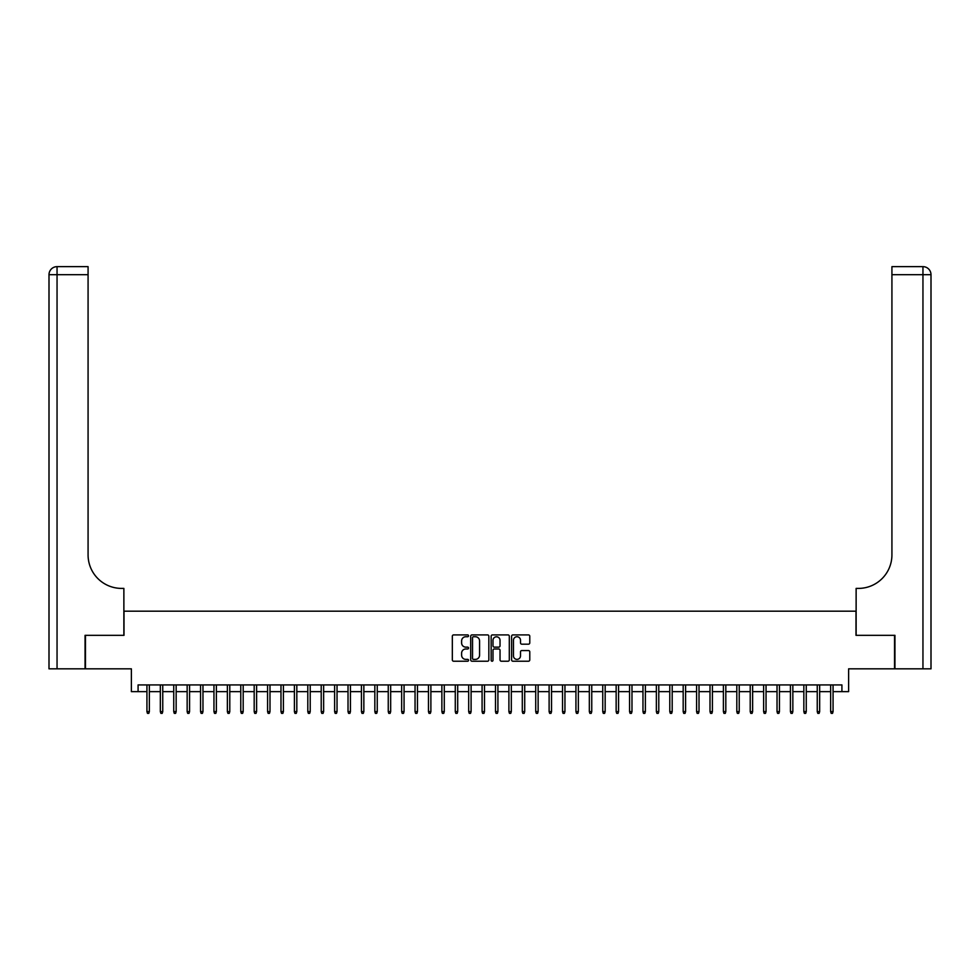 <?xml version="1.0" encoding="UTF-8"?>
<svg xmlns="http://www.w3.org/2000/svg" width="980" height="980" viewBox="0 0 980 980"><rect width="100%" height="100%" fill="white"/><g stroke="black" fill="none" stroke-linecap="round" stroke-linejoin="round"><path stroke-width="1.47" d="M468.55 635.824A0.919 0.919 0 0 0 467.632 634.905L453.642 634.905A1.311 1.311 0 0 0 452.331 636.216L452.331 659.908A1.311 1.311 0 0 0 453.642 661.218L467.632 661.218A0.919 0.919 0 0 0 468.55 660.3A0.919 0.919 0 0 0 467.632 659.381L465.819 659.381A4.214 4.214 0 0 1 461.605 655.167L461.605 653.195A4.214 4.214 0 0 1 465.819 648.981L467.632 648.981A0.919 0.919 0 0 0 468.55 648.062A0.919 0.919 0 0 0 467.632 647.143L465.819 647.143A4.214 4.214 0 0 1 461.605 642.929L461.605 640.957A4.214 4.214 0 0 1 465.819 636.743L467.632 636.743A0.919 0.919 0 0 0 468.55 635.824M528.453 644.179A1.311 1.311 0 0 0 529.776 642.868L529.776 636.216A1.311 1.311 0 0 0 528.453 634.905L512.932 634.905A1.311 1.311 0 0 0 511.609 636.216L511.609 659.908A1.311 1.311 0 0 0 512.932 661.218L528.453 661.218A1.311 1.311 0 0 0 529.776 659.908L529.776 651.872A1.311 1.311 0 0 0 528.453 650.561L521.813 650.561A1.311 1.311 0 0 0 520.503 651.872L520.503 655.853A3.516 3.516 0 0 1 516.975 659.381A3.516 3.516 0 0 1 513.459 655.853L513.459 640.259A3.516 3.516 0 0 1 516.975 636.743A3.516 3.516 0 0 1 520.503 640.259L520.503 642.868A1.311 1.311 0 0 0 521.813 644.179L528.453 644.179M138.082 691.635L138.082 684.922L841.918 684.922L841.918 691.635L848.619 691.635L848.619 668.838L894.532 668.838L894.532 635.322L855.993 635.322L855.993 611.189L124.007 611.189L124.007 635.322L85.468 635.322L85.468 668.838L131.381 668.838L131.381 691.635L146.939 691.635M488.849 636.216A1.311 1.311 0 0 0 487.538 634.905L472.005 634.905A1.311 1.311 0 0 0 470.694 636.216L470.694 659.908A1.311 1.311 0 0 0 472.005 661.218L487.538 661.218A1.311 1.311 0 0 0 488.849 659.908L488.849 636.216M492.462 634.905L507.995 634.905A1.311 1.311 0 0 1 509.306 636.216L509.306 659.908A1.311 1.311 0 0 1 507.995 661.218L501.356 661.218A1.311 1.311 0 0 1 500.033 659.908L500.033 650.291A1.311 1.311 0 0 0 498.722 648.981L494.312 648.981A1.311 1.311 0 0 0 492.989 650.291L492.989 660.3A0.919 0.919 0 0 1 492.07 661.218A0.919 0.919 0 0 1 491.152 660.3L491.152 636.216A1.311 1.311 0 0 1 492.462 634.905M149.352 691.635L160.34 691.635M162.754 691.635L173.742 691.635M176.155 691.635L187.156 691.635M189.569 691.635L200.557 691.635M202.97 691.635L213.959 691.635M216.372 691.635L227.372 691.635M229.786 691.635L240.774 691.635M243.187 691.635L254.188 691.635M256.601 691.635L267.589 691.635M270.002 691.635L280.99 691.635M283.404 691.635L294.404 691.635M296.818 691.635L307.806 691.635M310.219 691.635L321.22 691.635M323.633 691.635L334.621 691.635M337.034 691.635L348.023 691.635M350.436 691.635L361.436 691.635M363.849 691.635L374.838 691.635M377.251 691.635L388.252 691.635M390.665 691.635L401.653 691.635M404.066 691.635L415.055 691.635M417.468 691.635L428.468 691.635M430.882 691.635L441.87 691.635M444.283 691.635L455.284 691.635M457.697 691.635L468.685 691.635M471.098 691.635L482.087 691.635M484.5 691.635L495.5 691.635M497.913 691.635L508.902 691.635M511.315 691.635L522.303 691.635M524.716 691.635L535.717 691.635M538.13 691.635L549.119 691.635M551.532 691.635L562.532 691.635M564.946 691.635L575.934 691.635M578.347 691.635L589.335 691.635M591.749 691.635L602.749 691.635M605.162 691.635L616.151 691.635M618.564 691.635L629.564 691.635M631.977 691.635L642.966 691.635M645.379 691.635L656.367 691.635M658.78 691.635L669.781 691.635M672.194 691.635L683.183 691.635M685.596 691.635L696.596 691.635M699.01 691.635L709.998 691.635M712.411 691.635L723.399 691.635M725.812 691.635L736.813 691.635M739.226 691.635L750.215 691.635M752.628 691.635L763.628 691.635M766.042 691.635L777.03 691.635M779.443 691.635L790.431 691.635M792.845 691.635L803.845 691.635M806.258 691.635L817.247 691.635M819.66 691.635L830.648 691.635M833.061 691.635L841.918 691.635M473.45 636.743A0.919 0.919 0 0 0 472.532 637.662L472.532 658.462A0.919 0.919 0 0 0 473.45 659.381L475.361 659.381A4.214 4.214 0 0 0 479.575 655.167L479.575 640.957A4.214 4.214 0 0 0 475.361 636.743L473.45 636.743M500.033 640.332A3.516 3.516 0 0 0 496.517 636.804A3.516 3.516 0 0 0 492.989 640.332L492.989 645.82A1.311 1.311 0 0 0 494.312 647.143L498.722 647.143A1.311 1.311 0 0 0 500.033 645.82L500.033 640.332M146.939 711.603L147.465 713.354L148.813 713.354L149.352 711.603L146.939 711.603L146.939 684.922M149.352 711.603L149.352 684.922M85.064 635.322L123.872 635.322L123.872 588.404L121.594 588.404A33.516 33.516 0 0 1 88.078 554.888L88.078 274.694L57.048 274.694L57.048 668.838L85.064 668.838L85.064 635.322M57.048 668.838L49 668.838L49 274.694A8.048 8.048 0 0 1 57.048 266.646L88.078 266.646L88.078 274.694M49 588.404L49 274.694L57.048 274.694L57.048 266.646M121.594 588.404A33.516 33.516 0 0 1 88.078 554.888M894.936 635.322L856.128 635.322L856.128 588.404L858.407 588.404A33.516 33.516 0 0 0 891.923 554.888L891.923 266.646L922.952 266.646A8.048 8.048 0 0 1 931 274.694L931 668.838L894.936 668.838L894.936 635.322M858.407 588.404A33.516 33.516 0 0 0 891.923 554.888M922.952 668.838L922.952 274.694L931 274.694A8.048 8.048 0 0 0 922.952 266.646L922.952 274.694L891.923 274.694M160.34 711.603L160.879 713.354L162.214 713.354L162.754 711.603L160.34 711.603L160.34 684.922M162.754 711.603L162.754 684.922M173.742 711.603L174.281 713.354L175.628 713.354L176.155 711.603L173.742 711.603L173.742 684.922M176.155 711.603L176.155 684.922M187.156 711.603L187.682 713.354L189.03 713.354L189.569 711.603L187.156 711.603L187.156 684.922M189.569 711.603L189.569 684.922M200.557 711.603L201.096 713.354L202.431 713.354L202.97 711.603L200.557 711.603L200.557 684.922M202.97 711.603L202.97 684.922M213.959 711.603L214.498 713.354L215.845 713.354L216.372 711.603L213.959 711.603L213.959 684.922M216.372 711.603L216.372 684.922M227.372 711.603L227.911 713.354L229.246 713.354L229.786 711.603L227.372 711.603L227.372 684.922M229.786 711.603L229.786 684.922M240.774 711.603L241.313 713.354L242.648 713.354L243.187 711.603L240.774 711.603L240.774 684.922M243.187 711.603L243.187 684.922M254.188 711.603L254.714 713.354L256.062 713.354L256.601 711.603L254.188 711.603L254.188 684.922M256.601 711.603L256.601 684.922M267.589 711.603L268.128 713.354L269.463 713.354L270.002 711.603L267.589 711.603L267.589 684.922M270.002 711.603L270.002 684.922M280.99 711.603L281.529 713.354L282.877 713.354L283.404 711.603L280.99 711.603L280.99 684.922M283.404 711.603L283.404 684.922M294.404 711.603L294.943 713.354L296.279 713.354L296.818 711.603L294.404 711.603L294.404 684.922M296.818 711.603L296.818 684.922M307.806 711.603L308.345 713.354L309.68 713.354L310.219 711.603L307.806 711.603L307.806 684.922M310.219 711.603L310.219 684.922M321.22 711.603L321.746 713.354L323.094 713.354L323.633 711.603L321.22 711.603L321.22 684.922M323.633 711.603L323.633 684.922M334.621 711.603L335.16 713.354L336.495 713.354L337.034 711.603L334.621 711.603L334.621 684.922M337.034 711.603L337.034 684.922M348.023 711.603L348.562 713.354L349.909 713.354L350.436 711.603L348.023 711.603L348.023 684.922M350.436 711.603L350.436 684.922M361.436 711.603L361.975 713.354L363.31 713.354L363.849 711.603L361.436 711.603L361.436 684.922M363.849 711.603L363.849 684.922M374.838 711.603L375.377 713.354L376.712 713.354L377.251 711.603L374.838 711.603L374.838 684.922M377.251 711.603L377.251 684.922M388.252 711.603L388.778 713.354L390.126 713.354L390.665 711.603L388.252 711.603L388.252 684.922M390.665 711.603L390.665 684.922M401.653 711.603L402.192 713.354L403.527 713.354L404.066 711.603L401.653 711.603L401.653 684.922M404.066 711.603L404.066 684.922M415.055 711.603L415.594 713.354L416.941 713.354L417.468 711.603L415.055 711.603L415.055 684.922M417.468 711.603L417.468 684.922M428.468 711.603L429.007 713.354L430.343 713.354L430.882 711.603L428.468 711.603L428.468 684.922M430.882 711.603L430.882 684.922M441.87 711.603L442.409 713.354L443.744 713.354L444.283 711.603L441.87 711.603L441.87 684.922M444.283 711.603L444.283 684.922M455.284 711.603L455.81 713.354L457.158 713.354L457.697 711.603L455.284 711.603L455.284 684.922M457.697 711.603L457.697 684.922M468.685 711.603L469.224 713.354L470.559 713.354L471.098 711.603L468.685 711.603L468.685 684.922M471.098 711.603L471.098 684.922M482.087 711.603L482.626 713.354L483.973 713.354L484.5 711.603L482.087 711.603L482.087 684.922M484.5 711.603L484.5 684.922M495.5 711.603L496.027 713.354L497.375 713.354L497.913 711.603L495.5 711.603L495.5 684.922M497.913 711.603L497.913 684.922M508.902 711.603L509.441 713.354L510.776 713.354L511.315 711.603L508.902 711.603L508.902 684.922M511.315 711.603L511.315 684.922M522.303 711.603L522.842 713.354L524.19 713.354L524.716 711.603L522.303 711.603L522.303 684.922M524.716 711.603L524.716 684.922M535.717 711.603L536.256 713.354L537.591 713.354L538.13 711.603L535.717 711.603L535.717 684.922M538.13 711.603L538.13 684.922M549.119 711.603L549.658 713.354L550.993 713.354L551.532 711.603L549.119 711.603L549.119 684.922M551.532 711.603L551.532 684.922M562.532 711.603L563.059 713.354L564.407 713.354L564.946 711.603L562.532 711.603L562.532 684.922M564.946 711.603L564.946 684.922M575.934 711.603L576.473 713.354L577.808 713.354L578.347 711.603L575.934 711.603L575.934 684.922M578.347 711.603L578.347 684.922M589.335 711.603L589.874 713.354L591.222 713.354L591.749 711.603L589.335 711.603L589.335 684.922M591.749 711.603L591.749 684.922M602.749 711.603L603.288 713.354L604.623 713.354L605.162 711.603L602.749 711.603L602.749 684.922M605.162 711.603L605.162 684.922M616.151 711.603L616.69 713.354L618.025 713.354L618.564 711.603L616.151 711.603L616.151 684.922M618.564 711.603L618.564 684.922M629.564 711.603L630.091 713.354L631.439 713.354L631.977 711.603L629.564 711.603L629.564 684.922M631.977 711.603L631.977 684.922M642.966 711.603L643.505 713.354L644.84 713.354L645.379 711.603L642.966 711.603L642.966 684.922M645.379 711.603L645.379 684.922M656.367 711.603L656.906 713.354L658.254 713.354L658.78 711.603L656.367 711.603L656.367 684.922M658.78 711.603L658.78 684.922M669.781 711.603L670.32 713.354L671.655 713.354L672.194 711.603L669.781 711.603L669.781 684.922M672.194 711.603L672.194 684.922M683.183 711.603L683.721 713.354L685.057 713.354L685.596 711.603L683.183 711.603L683.183 684.922M685.596 711.603L685.596 684.922M696.596 711.603L697.123 713.354L698.471 713.354L699.01 711.603L696.596 711.603L696.596 684.922M699.01 711.603L699.01 684.922M709.998 711.603L710.537 713.354L711.872 713.354L712.411 711.603L709.998 711.603L709.998 684.922M712.411 711.603L712.411 684.922M723.399 711.603L723.938 713.354L725.286 713.354L725.812 711.603L723.399 711.603L723.399 684.922M725.812 711.603L725.812 684.922M736.813 711.603L737.352 713.354L738.687 713.354L739.226 711.603L736.813 711.603L736.813 684.922M739.226 711.603L739.226 684.922M750.215 711.603L750.754 713.354L752.089 713.354L752.628 711.603L750.215 711.603L750.215 684.922M752.628 711.603L752.628 684.922M763.628 711.603L764.155 713.354L765.503 713.354L766.042 711.603L763.628 711.603L763.628 684.922M766.042 711.603L766.042 684.922M777.03 711.603L777.569 713.354L778.904 713.354L779.443 711.603L777.03 711.603L777.03 684.922M779.443 711.603L779.443 684.922M790.431 711.603L790.97 713.354L792.318 713.354L792.845 711.603L790.431 711.603L790.431 684.922M792.845 711.603L792.845 684.922M803.845 711.603L804.372 713.354L805.719 713.354L806.258 711.603L803.845 711.603L803.845 684.922M806.258 711.603L806.258 684.922M817.247 711.603L817.786 713.354L819.121 713.354L819.66 711.603L817.247 711.603L817.247 684.922M819.66 711.603L819.66 684.922M830.648 711.603L831.187 713.354L832.535 713.354L833.061 711.603L830.648 711.603L830.648 684.922M833.061 711.603L833.061 684.922"/></g></svg>
